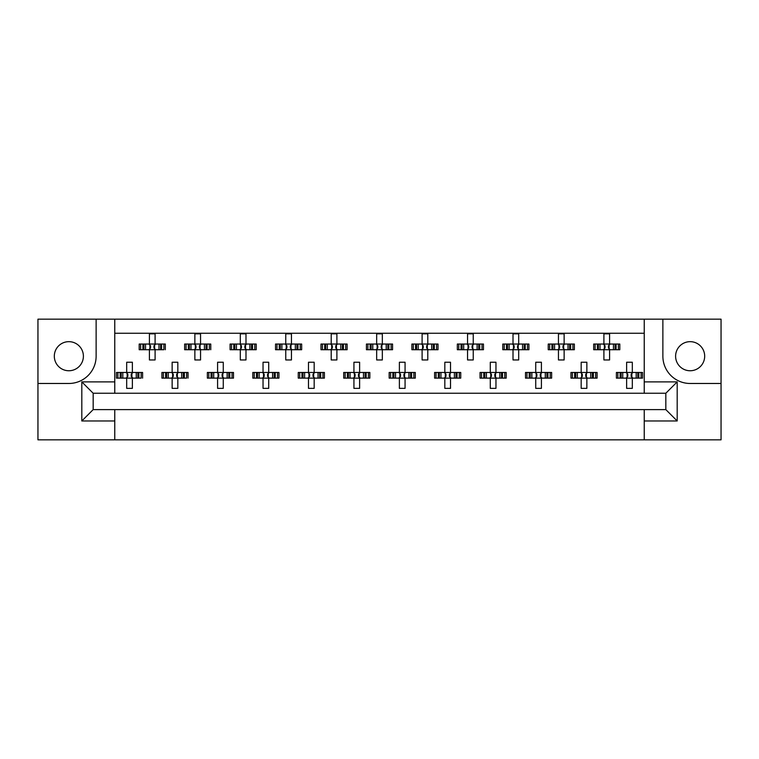 <?xml version="1.0" encoding="UTF-8"?>
<svg xmlns="http://www.w3.org/2000/svg" width="759" height="759" viewBox="0 0 759 759"><rect width="100%" height="100%" fill="white"/><g stroke="black" fill="none" stroke-linecap="round" stroke-linejoin="round"><path stroke-width="1.14" d="M68.851 341.664A14.544 14.544 0 0 0 54.316 356.208A14.544 14.544 0 0 0 68.851 370.753A14.544 14.544 0 0 0 83.395 356.208A14.544 14.544 0 0 0 68.851 341.664M690.149 370.753A14.544 14.544 0 0 1 675.605 356.208A14.544 14.544 0 0 1 690.149 341.664A14.544 14.544 0 0 1 704.684 356.208A14.544 14.544 0 0 1 690.149 370.753M644.239 439.831L721.05 439.831L721.05 319.169L37.95 319.169L37.95 439.831L644.239 439.831L644.239 409.613L665.833 409.613L665.833 393.247L93.167 393.247L93.167 409.613L644.239 409.613M114.761 409.613L114.761 420.97L81.811 420.97L81.811 381.881L114.761 381.881L114.761 319.169M114.761 439.831L114.761 420.97M114.761 333.258L644.239 333.258M140.633 349.728L140.633 344.045L139.191 344.045L139.191 349.728L142.901 349.728L139.191 349.728L139.191 344.045L145.538 344.045L145.538 349.728L143.925 349.728L143.925 344.045L149.419 344.045L149.419 333.827L155.092 333.827L155.092 344.045L160.585 344.045L160.585 349.728L158.973 349.728L158.973 344.045L165.32 344.045L165.32 349.728L165.32 344.045L163.878 344.045L163.878 349.728L161.61 349.728L163.878 349.728M140.633 344.045L142.901 344.045L142.901 349.728L149.419 349.728L149.419 359.956L155.092 359.956L155.092 349.728L161.61 349.728L161.61 344.045L163.878 344.045M186.078 349.728L186.078 344.045L184.636 344.045L184.636 349.728L188.346 349.728L184.636 349.728L184.636 344.045L190.983 344.045L190.983 349.728L189.38 349.728L189.38 344.045L194.864 344.045L194.864 333.827L200.547 333.827L200.547 344.045L206.031 344.045L206.031 349.728L204.427 349.728L204.427 344.045L210.774 344.045L210.774 349.728L210.774 344.045L209.332 344.045L209.332 349.728L207.065 349.728L209.332 349.728M186.078 344.045L188.346 344.045L188.346 349.728L194.864 349.728L194.864 359.956L200.547 359.956L200.547 349.728L207.065 349.728L207.065 344.045L209.332 344.045M231.523 349.728L231.523 344.045L230.081 344.045L230.081 349.728L230.081 344.045L233.791 344.045L233.791 349.728L230.081 349.728L240.309 349.728L240.309 359.956L245.992 359.956L245.992 349.728L251.476 349.728L249.872 349.728L249.872 344.045L251.476 344.045L251.476 349.728L256.219 349.728L256.219 344.045L256.219 349.728L252.51 349.728L252.51 344.045L256.219 344.045L254.777 344.045L254.777 349.728M231.523 344.045L236.428 344.045L236.428 349.728L234.825 349.728L234.825 344.045L240.309 344.045L240.309 333.827L245.992 333.827L245.992 344.045L254.777 344.045M276.978 349.728L276.978 344.045L275.536 344.045L275.536 349.728L275.536 344.045L279.246 344.045L279.246 349.728L275.536 349.728L285.763 349.728L285.763 359.956L291.447 359.956L291.447 349.728L296.93 349.728L295.317 349.728L295.317 344.045L296.93 344.045L296.93 349.728L301.665 349.728L301.665 344.045L301.665 349.728L297.964 349.728L297.964 344.045L301.665 344.045L300.222 344.045L300.222 349.728M276.978 344.045L281.883 344.045L281.883 349.728L280.28 349.728L280.28 344.045L285.763 344.045L285.763 333.827L291.447 333.827L291.447 344.045L300.222 344.045M322.423 349.728L322.423 344.045L320.981 344.045L320.981 349.728L320.981 344.045L324.691 344.045L324.691 349.728L320.981 349.728L331.209 349.728L331.209 359.956L336.892 359.956L336.892 349.728L342.375 349.728L340.772 349.728L340.772 344.045L342.375 344.045L342.375 349.728L347.119 349.728L347.119 344.045L347.119 349.728L343.41 349.728L343.41 344.045L347.119 344.045L345.677 344.045L345.677 349.728M322.423 344.045L327.328 344.045L327.328 349.728L325.725 349.728L325.725 344.045L331.209 344.045L331.209 333.827L336.892 333.827L336.892 344.045L345.677 344.045M367.878 349.728L367.878 344.045L366.436 344.045L366.436 349.728L366.436 344.045L370.145 344.045L370.145 349.728L366.436 349.728L376.663 349.728L376.663 359.956L382.337 359.956L382.337 349.728L387.83 349.728L386.217 349.728L386.217 344.045L387.83 344.045L387.83 349.728L392.564 349.728L392.564 344.045L392.564 349.728L388.855 349.728L388.855 344.045L392.564 344.045L391.122 344.045L391.122 349.728M367.878 344.045L372.783 344.045L372.783 349.728L371.17 349.728L371.17 344.045L376.663 344.045L376.663 333.827L382.337 333.827L382.337 344.045L391.122 344.045M413.323 349.728L413.323 344.045L411.881 344.045L411.881 349.728L411.881 344.045L415.59 344.045L415.59 349.728L411.881 349.728L422.108 349.728L422.108 359.956L427.791 359.956L427.791 349.728L433.275 349.728L431.672 349.728L431.672 344.045L433.275 344.045L433.275 349.728L438.019 349.728L438.019 344.045L438.019 349.728L434.309 349.728L434.309 344.045L438.019 344.045L436.577 344.045L436.577 349.728M413.323 344.045L418.228 344.045L418.228 349.728L416.625 349.728L416.625 344.045L422.108 344.045L422.108 333.827L427.791 333.827L427.791 344.045L436.577 344.045M458.778 349.728L458.778 344.045L457.335 344.045L457.335 349.728L457.335 344.045L461.036 344.045L461.036 349.728L457.335 349.728L467.553 349.728L467.553 359.956L473.236 359.956L473.236 349.728L478.72 349.728L477.117 349.728L477.117 344.045L478.72 344.045L478.72 349.728L483.464 349.728L483.464 344.045L483.464 349.728L479.754 349.728L479.754 344.045L483.464 344.045L482.022 344.045L482.022 349.728M458.778 344.045L463.683 344.045L463.683 349.728L462.07 349.728L462.07 344.045L467.553 344.045L467.553 333.827L473.236 333.827L473.236 344.045L482.022 344.045M504.223 349.728L504.223 344.045L502.781 344.045L502.781 349.728L502.781 344.045L506.49 344.045L506.49 349.728L502.781 349.728L513.008 349.728L513.008 359.956L518.691 359.956L518.691 349.728L524.175 349.728L522.571 349.728L522.571 344.045L524.175 344.045L524.175 349.728L528.919 349.728L528.919 344.045L528.919 349.728L525.209 349.728L525.209 344.045L528.919 344.045L527.477 344.045L527.477 349.728M504.223 344.045L509.128 344.045L509.128 349.728L507.524 349.728L507.524 344.045L513.008 344.045L513.008 333.827L518.691 333.827L518.691 344.045L527.477 344.045M549.668 349.728L549.668 344.045L548.226 344.045L548.226 349.728L548.226 344.045L551.935 344.045L551.935 349.728L548.226 349.728L558.453 349.728L558.453 359.956L564.136 359.956L564.136 349.728L569.62 349.728L568.017 349.728L568.017 344.045L569.62 344.045L569.62 349.728L574.364 349.728L574.364 344.045L574.364 349.728L570.654 349.728L570.654 344.045L574.364 344.045L572.922 344.045L572.922 349.728M549.668 344.045L554.573 344.045L554.573 349.728L552.969 349.728L552.969 344.045L558.453 344.045L558.453 333.827L564.136 333.827L564.136 344.045L572.922 344.045M595.122 349.728L595.122 344.045L593.68 344.045L593.68 349.728L593.68 344.045L597.39 344.045L597.39 349.728L593.68 349.728L603.908 349.728L603.908 359.956L609.581 359.956L609.581 349.728L615.075 349.728L613.462 349.728L613.462 344.045L615.075 344.045L615.075 349.728L619.809 349.728L619.809 344.045L619.809 349.728L616.099 349.728L616.099 344.045L619.809 344.045L618.367 344.045L618.367 349.728M595.122 344.045L600.027 344.045L600.027 349.728L598.415 349.728L598.415 344.045L603.908 344.045L603.908 333.827L609.581 333.827L609.581 344.045L618.367 344.045M117.901 378.134L117.901 372.451L116.459 372.451L116.459 378.134L120.169 378.134L116.459 378.134L116.459 372.451L122.806 372.451L122.806 378.134L121.203 378.134L121.203 372.451L126.687 372.451L126.687 362.233L132.37 362.233L132.37 372.451L137.853 372.451L137.853 378.134L136.25 378.134L136.25 372.451L142.597 372.451L142.597 378.134L142.597 372.451L141.155 372.451L141.155 378.134L138.888 378.134L141.155 378.134M117.901 372.451L120.169 372.451L120.169 378.134L126.687 378.134L126.687 388.361L132.37 388.361L132.37 378.134L138.888 378.134L138.888 372.451L141.155 372.451M163.356 378.134L163.356 372.451L161.914 372.451L161.914 378.134L165.623 378.134L161.914 378.134L161.914 372.451L168.261 372.451L168.261 378.134L166.648 378.134L166.648 372.451L172.141 372.451L172.141 362.233L177.824 362.233L177.824 372.451L183.308 372.451L183.308 378.134L181.695 378.134L181.695 372.451L188.042 372.451L188.042 378.134L188.042 372.451L186.6 372.451L186.6 378.134L184.342 378.134L186.6 378.134M163.356 372.451L165.623 372.451L165.623 378.134L172.141 378.134L172.141 388.361L177.824 388.361L177.824 378.134L184.342 378.134L184.342 372.451L186.6 372.451M208.801 378.134L208.801 372.451L207.359 372.451L207.359 378.134L207.359 372.451L211.068 372.451L211.068 378.134L207.359 378.134L217.586 378.134L217.586 388.361L223.269 388.361L223.269 378.134L228.753 378.134L227.15 378.134L227.15 372.451L228.753 372.451L228.753 378.134L233.497 378.134L233.497 372.451L233.497 378.134L229.787 378.134L229.787 372.451L233.497 372.451L232.055 372.451L232.055 378.134M208.801 372.451L213.706 372.451L213.706 378.134L212.103 378.134L212.103 372.451L217.586 372.451L217.586 362.233L223.269 362.233L223.269 372.451L232.055 372.451M254.256 378.134L254.256 372.451L252.813 372.451L252.813 378.134L252.813 372.451L256.523 372.451L256.523 378.134L252.813 378.134L263.041 378.134L263.041 388.361L268.714 388.361L268.714 378.134L274.208 378.134L272.595 378.134L272.595 372.451L274.208 372.451L274.208 378.134L278.942 378.134L278.942 372.451L278.942 378.134L275.232 378.134L275.232 372.451L278.942 372.451L277.5 372.451L277.5 378.134M254.256 372.451L259.161 372.451L259.161 378.134L257.548 378.134L257.548 372.451L263.041 372.451L263.041 362.233L268.714 362.233L268.714 372.451L277.5 372.451M299.701 378.134L299.701 372.451L298.259 372.451L298.259 378.134L298.259 372.451L301.968 372.451L301.968 378.134L298.259 378.134L308.486 378.134L308.486 388.361L314.169 388.361L314.169 378.134L319.653 378.134L318.049 378.134L318.049 372.451L319.653 372.451L319.653 378.134L324.397 378.134L324.397 372.451L324.397 378.134L320.687 378.134L320.687 372.451L324.397 372.451L322.954 372.451L322.954 378.134M299.701 372.451L304.606 372.451L304.606 378.134L303.002 378.134L303.002 372.451L308.486 372.451L308.486 362.233L314.169 362.233L314.169 372.451L322.954 372.451M345.146 378.134L345.146 372.451L343.713 372.451L343.713 378.134L343.713 372.451L347.413 372.451L347.413 378.134L343.713 378.134L353.931 378.134L353.931 388.361L359.614 388.361L359.614 378.134L365.098 378.134L363.495 378.134L363.495 372.451L365.098 372.451L365.098 378.134L369.842 378.134L369.842 372.451L369.842 378.134L366.132 378.134L366.132 372.451L369.842 372.451L368.4 372.451L368.4 378.134M345.146 372.451L350.06 372.451L350.06 378.134L348.447 378.134L348.447 372.451L353.931 372.451L353.931 362.233L359.614 362.233L359.614 372.451L368.4 372.451M390.6 378.134L390.6 372.451L389.158 372.451L389.158 378.134L389.158 372.451L392.868 372.451L392.868 378.134L389.158 378.134L399.386 378.134L399.386 388.361L405.069 388.361L405.069 378.134L410.553 378.134L408.94 378.134L408.94 372.451L410.553 372.451L410.553 378.134L415.287 378.134L415.287 372.451L415.287 378.134L411.587 378.134L411.587 372.451L415.287 372.451L413.854 372.451L413.854 378.134M390.6 372.451L395.505 372.451L395.505 378.134L393.902 378.134L393.902 372.451L399.386 372.451L399.386 362.233L405.069 362.233L405.069 372.451L413.854 372.451M436.046 378.134L436.046 372.451L434.603 372.451L434.603 378.134L434.603 372.451L438.313 372.451L438.313 378.134L434.603 378.134L444.831 378.134L444.831 388.361L450.514 388.361L450.514 378.134L455.998 378.134L454.394 378.134L454.394 372.451L455.998 372.451L455.998 378.134L460.741 378.134L460.741 372.451L460.741 378.134L457.032 378.134L457.032 372.451L460.741 372.451L459.299 372.451L459.299 378.134M436.046 372.451L440.951 372.451L440.951 378.134L439.347 378.134L439.347 372.451L444.831 372.451L444.831 362.233L450.514 362.233L450.514 372.451L459.299 372.451M481.5 378.134L481.5 372.451L480.058 372.451L480.058 378.134L480.058 372.451L483.768 372.451L483.768 378.134L480.058 378.134L490.286 378.134L490.286 388.361L495.959 388.361L495.959 378.134L501.452 378.134L499.839 378.134L499.839 372.451L501.452 372.451L501.452 378.134L506.187 378.134L506.187 372.451L506.187 378.134L502.477 378.134L502.477 372.451L506.187 372.451L504.744 372.451L504.744 378.134M481.5 372.451L486.405 372.451L486.405 378.134L484.792 378.134L484.792 372.451L490.286 372.451L490.286 362.233L495.959 362.233L495.959 372.451L504.744 372.451M526.945 378.134L526.945 372.451L525.503 372.451L525.503 378.134L525.503 372.451L529.213 372.451L529.213 378.134L525.503 378.134L535.731 378.134L535.731 388.361L541.414 388.361L541.414 378.134L546.897 378.134L545.294 378.134L545.294 372.451L546.897 372.451L546.897 378.134L551.641 378.134L551.641 372.451L551.641 378.134L547.932 378.134L547.932 372.451L551.641 372.451L550.199 372.451L550.199 378.134M526.945 372.451L531.85 372.451L531.85 378.134L530.247 378.134L530.247 372.451L535.731 372.451L535.731 362.233L541.414 362.233L541.414 372.451L550.199 372.451M572.4 378.134L572.4 372.451L570.958 372.451L570.958 378.134L570.958 372.451L574.658 372.451L574.658 378.134L570.958 378.134L581.176 378.134L581.176 388.361L586.859 388.361L586.859 378.134L592.352 378.134L590.739 378.134L590.739 372.451L592.352 372.451L592.352 378.134L597.086 378.134L597.086 372.451L597.086 378.134L593.377 378.134L593.377 372.451L597.086 372.451L595.644 372.451L595.644 378.134M572.4 372.451L577.305 372.451L577.305 378.134L575.692 378.134L575.692 372.451L581.176 372.451L581.176 362.233L586.859 362.233L586.859 372.451L595.644 372.451M617.845 378.134L617.845 372.451L616.403 372.451L616.403 378.134L616.403 372.451L620.112 372.451L620.112 378.134L616.403 378.134L626.63 378.134L626.63 388.361L632.313 388.361L632.313 378.134L637.797 378.134L636.194 378.134L636.194 372.451L637.797 372.451L637.797 378.134L642.541 378.134L642.541 372.451L642.541 378.134L638.831 378.134L638.831 372.451L642.541 372.451L641.099 372.451L641.099 378.134M617.845 372.451L622.75 372.451L622.75 378.134L621.147 378.134L621.147 372.451L626.63 372.451L626.63 362.233L632.313 362.233L632.313 372.451L641.099 372.451M114.761 381.881L114.761 393.247M644.239 393.247L644.239 381.881L677.189 381.881L677.189 420.97L644.239 420.97M644.239 319.169L644.239 381.881M37.95 383.475L68.851 383.475A27.267 27.267 0 0 0 96.127 356.208L96.127 319.169M662.873 319.169L662.873 356.208A27.267 27.267 0 0 0 690.149 383.475L721.05 383.475M677.189 381.881L665.833 393.247M677.189 420.97L665.833 409.613M93.167 393.247L81.811 381.881M93.167 409.613L81.811 420.97M127.161 373.494L127.825 374.159L127.825 376.436L127.161 377.1L127.161 373.494L126.117 372.451M132.37 378.134L126.687 378.134M132.37 372.451L126.687 372.451M131.895 377.1L131.231 376.436L131.231 374.159L131.895 373.494L131.895 377.1L132.939 378.134M132.939 372.451L131.895 373.494M126.117 378.134L127.161 377.1M149.884 345.089L150.548 345.753L150.548 348.03L149.884 348.694L149.884 345.089L148.849 344.045M155.092 349.728L149.419 349.728M155.092 344.045L149.419 344.045M154.627 348.694L153.963 348.03L153.963 345.753L154.627 345.089L154.627 348.694L155.661 349.728M155.661 344.045L154.627 345.089M148.849 349.728L149.884 348.694M172.606 373.494L173.27 374.159L173.27 376.436L172.606 377.1L172.606 373.494L171.572 372.451M177.824 378.134L172.141 378.134M177.824 372.451L172.141 372.451M177.35 377.1L176.686 376.436L176.686 374.159L177.35 373.494L177.35 377.1L178.384 378.134M178.384 372.451L177.35 373.494M171.572 378.134L172.606 377.1M218.061 373.494L218.725 374.159L218.725 376.436L218.061 377.1L218.061 373.494L217.017 372.451M223.269 378.134L217.586 378.134M223.269 372.451L217.586 372.451M222.795 377.1L222.131 376.436L222.131 374.159L222.795 373.494L222.795 377.1L223.839 378.134M223.839 372.451L222.795 373.494M217.017 378.134L218.061 377.1M263.506 373.494L264.17 374.159L264.17 376.436L263.506 377.1L263.506 373.494L262.472 372.451M268.714 378.134L263.041 378.134M268.714 372.451L263.041 372.451M268.25 377.1L267.585 376.436L267.585 374.159L268.25 373.494L268.25 377.1L269.284 378.134M269.284 372.451L268.25 373.494M262.472 378.134L263.506 377.1M308.96 373.494L309.625 374.159L309.625 376.436L308.96 377.1L308.96 373.494L307.917 372.451M314.169 378.134L308.486 378.134M314.169 372.451L308.486 372.451M313.695 377.1L313.031 376.436L313.031 374.159L313.695 373.494L313.695 377.1L314.738 378.134M314.738 372.451L313.695 373.494M307.917 378.134L308.96 377.1M354.406 373.494L355.07 374.159L355.07 376.436L354.406 377.1L354.406 373.494L353.371 372.451M359.614 378.134L353.931 378.134M358.476 374.159L358.476 376.436L358.476 374.159L359.149 373.494L359.149 377.1L360.183 378.134M359.614 372.451L353.931 372.451M360.183 372.451L359.149 373.494M353.371 378.134L354.406 377.1M358.476 376.436L359.149 377.1M399.851 373.494L400.524 374.159L400.524 376.436L399.851 377.1L399.851 373.494L398.817 372.451M405.069 378.134L399.386 378.134M403.93 374.159L403.93 376.436L403.93 374.159L404.594 373.494L404.594 377.1L405.629 378.134M405.069 372.451L399.386 372.451M405.629 372.451L404.594 373.494M398.817 378.134L399.851 377.1M403.93 376.436L404.594 377.1M445.305 373.494L445.969 374.159L445.969 376.436L445.305 377.1L445.305 373.494L444.262 372.451M450.514 378.134L444.831 378.134M450.514 372.451L444.831 372.451M450.04 377.1L449.375 376.436L449.375 374.159L450.04 373.494L450.04 377.1L451.083 378.134M451.083 372.451L450.04 373.494M444.262 378.134L445.305 377.1M490.75 373.494L491.415 374.159L491.415 376.436L490.75 377.1L490.75 373.494L489.716 372.451M495.959 378.134L490.286 378.134M495.959 372.451L490.286 372.451M495.494 377.1L494.83 376.436L494.83 374.159L495.494 373.494L495.494 377.1L496.528 378.134M496.528 372.451L495.494 373.494M489.716 378.134L490.75 377.1M195.338 345.089L196.002 345.753L196.002 348.03L195.338 348.694L195.338 345.089L194.295 344.045M200.547 349.728L194.864 349.728M200.547 344.045L194.864 344.045M200.072 348.694L199.408 348.03L199.408 345.753L200.072 345.089L200.072 348.694L201.116 349.728M201.116 344.045L200.072 345.089M194.295 349.728L195.338 348.694M240.783 345.089L241.447 345.753L241.447 348.03L240.783 348.694L240.783 345.089L239.74 344.045M245.992 349.728L240.309 349.728M245.992 344.045L240.309 344.045M245.527 348.694L244.853 348.03L244.853 345.753L245.527 345.089L245.527 348.694L246.561 349.728M246.561 344.045L245.527 345.089M239.74 349.728L240.783 348.694M286.228 345.089L286.902 345.753L286.902 348.03L286.228 348.694L286.228 345.089L285.194 344.045M291.447 349.728L285.763 349.728M291.447 344.045L285.763 344.045M290.972 348.694L290.308 348.03L290.308 345.753L290.972 345.089L290.972 348.694L292.006 349.728M292.006 344.045L290.972 345.089M285.194 349.728L286.228 348.694M331.683 345.089L332.347 345.753L332.347 348.03L331.683 348.694L331.683 345.089L330.639 344.045M336.892 349.728L331.209 349.728M336.892 344.045L331.209 344.045M336.417 348.694L335.753 348.03L335.753 345.753L336.417 345.089L336.417 348.694L337.461 349.728M337.461 344.045L336.417 345.089M330.639 349.728L331.683 348.694M377.128 345.089L377.792 345.753L377.792 348.03L377.128 348.694L377.128 345.089L376.094 344.045M382.337 349.728L376.663 349.728M382.337 344.045L376.663 344.045M381.872 348.694L381.208 348.03L381.208 345.753L381.872 345.089L381.872 348.694L382.906 349.728M382.906 344.045L381.872 345.089M376.094 349.728L377.128 348.694M422.583 345.089L423.247 345.753L423.247 348.03L422.583 348.694L422.583 345.089L421.539 344.045M427.791 349.728L422.108 349.728M427.791 344.045L422.108 344.045M427.317 348.694L426.653 348.03L426.653 345.753L427.317 345.089L427.317 348.694L428.361 349.728M428.361 344.045L427.317 345.089M421.539 349.728L422.583 348.694M468.692 345.753L468.692 348.03L468.692 345.753L466.994 344.045M473.236 349.728L467.553 349.728M473.236 344.045L467.553 344.045M472.772 348.694L472.098 348.03L472.098 345.753L472.772 345.089L472.772 348.694L473.806 349.728M473.806 344.045L472.772 345.089M466.994 349.728L468.692 348.03M536.205 373.494L536.869 374.159L536.869 376.436L536.205 377.1L536.205 373.494L535.161 372.451M541.414 378.134L535.731 378.134M541.414 372.451L535.731 372.451M540.939 377.1L540.275 376.436L540.275 374.159L540.939 373.494L540.939 377.1L541.983 378.134M541.983 372.451L540.939 373.494M535.161 378.134L536.205 377.1M581.65 373.494L582.314 374.159L582.314 376.436L581.65 377.1L581.65 373.494L580.616 372.451M586.859 378.134L581.176 378.134M586.859 372.451L581.176 372.451M586.394 377.1L585.73 376.436L585.73 374.159L586.394 373.494L586.394 377.1L587.428 378.134M587.428 372.451L586.394 373.494M580.616 378.134L581.65 377.1M627.105 373.494L627.769 374.159L627.769 376.436L627.105 377.1L627.105 373.494L626.061 372.451M632.313 378.134L626.63 378.134M631.175 374.159L631.175 376.436L631.175 374.159L631.839 373.494L631.839 377.1L632.883 378.134M632.313 372.451L626.63 372.451M632.883 372.451L631.839 373.494M626.061 378.134L627.105 377.1M631.175 376.436L631.839 377.1M513.473 345.089L514.147 345.753L514.147 348.03L513.473 348.694L513.473 345.089L512.439 344.045M518.691 349.728L513.008 349.728M518.691 344.045L513.008 344.045M518.217 348.694L517.553 348.03L517.553 345.753L518.217 345.089L518.217 348.694L519.26 349.728M519.26 344.045L518.217 345.089M512.439 349.728L513.473 348.694M558.928 345.089L559.592 345.753L559.592 348.03L558.928 348.694L558.928 345.089L557.884 344.045M564.136 349.728L558.453 349.728M564.136 344.045L558.453 344.045M563.662 348.694L562.998 348.03L562.998 345.753L563.662 345.089L563.662 348.694L564.705 349.728M564.705 344.045L563.662 345.089M557.884 349.728L558.928 348.694M605.037 345.753L605.037 348.03L605.037 345.753L603.339 344.045M609.581 349.728L603.908 349.728M609.581 344.045L603.908 344.045M609.116 348.694L608.452 348.03L608.452 345.753L609.116 345.089L609.116 348.694L610.151 349.728M610.151 344.045L609.116 345.089M603.339 349.728L605.037 348.03M468.028 348.694L468.028 345.089M604.373 348.694L604.373 345.089"/></g></svg>

